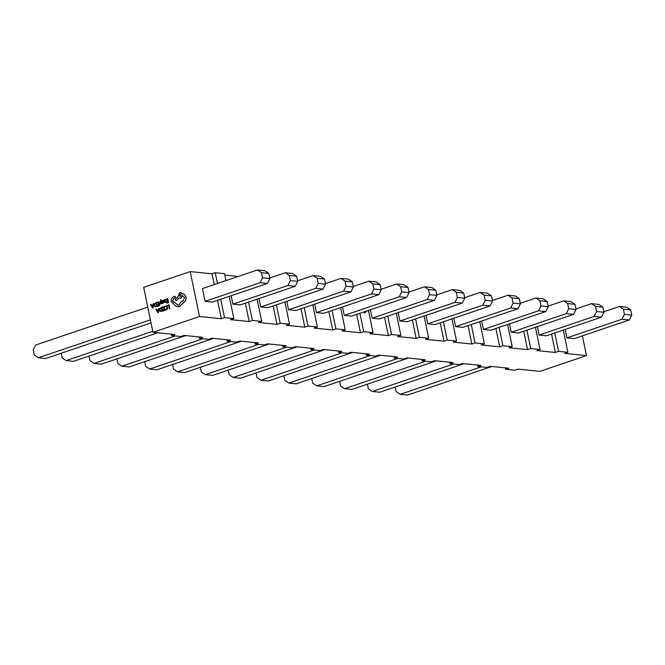 <?xml version="1.0" encoding="UTF-8"?>
<svg xmlns="http://www.w3.org/2000/svg" width="665" height="665" viewBox="0 0 665 665"><rect width="100%" height="100%" fill="white"/><g stroke="black" fill="none" stroke-linecap="round" stroke-linejoin="round"><path stroke-width="1" d="M159.65 304.371L160.298 301.677L161.429 303.764L161.886 303.606L160.406 301.162L161.063 300.04L160.697 299.657L159.65 304.371L160.182 304.238L160.398 301.694M161.429 303.764L162.002 303.622L160.514 301.17L160.972 299.607M164.737 302.658L165.942 302.076L165.851 301.602L165.045 302.184L164.43 301.669L165.685 300.156L164.779 299.599L164.164 300.339L163.656 300.048L164.031 301.835L165.086 302.592L165.735 301.594M164.779 299.599L165.793 300.173L164.538 301.686L165.153 302.201M166.017 299.724L167.347 299.275L167.622 300.58L166.541 301.42L167.713 301.021L167.962 302.259L166.707 302.683L166.907 303.14L168.586 302.575L167.788 298.701L165.926 299.283L166.017 299.724L167.356 299.317M166.541 301.42L167.721 301.062M165.543 305.917L166.882 306.075L165.651 305.925L166.882 306.075L167.588 307.338L167.43 309.001L165.543 310.081L167.322 308.992L167.48 307.321L166.774 306.066L164.687 306.449L164.895 306.939L166.607 306.515M166.25 309.524L165.327 309.541L165.435 310.065L166.242 309.965L165.435 310.065M152.975 332.284L199.517 316.523L190.215 271.594L143.673 287.347L152.975 332.284L174.787 334.487L171.578 335.567L180.888 336.507L184.105 335.426L202.626 337.296L199.409 338.377L208.727 339.325L211.936 338.236L230.456 340.106L227.247 341.187L236.565 342.134L239.774 341.045L258.294 342.916L255.086 344.005L254.786 342.558M167.322 305.858L168.619 305.418L169.442 308.859L169.858 308.718L169.06 304.844L167.231 305.418L167.322 305.858L168.627 305.459M162.335 307.546L163.665 307.097L163.939 308.394L162.858 309.233L164.031 308.843L164.288 310.081L163.025 310.505L163.224 310.962L164.912 310.389L164.105 306.523L162.243 307.105L162.335 307.546L163.681 307.139M162.858 309.233L164.039 308.884M160.157 311.403L162.534 311.195L161.736 307.321L159.575 308.585L159.376 310.198L160.157 311.403L162.426 311.187L161.628 307.313M156.957 310.031L156.425 309.125L155.851 309.267L157.896 312.716L158.345 312.567L158.785 308.277L158.228 309.599L156.865 310.056L156.317 309.109M157.896 312.716L158.453 312.575L158.785 308.277M162.351 303.456L163.632 302.267L162.202 301.345L163.341 300.846L163.233 300.347L161.828 300.838L161.919 301.935L163.108 302.442L162.102 302.966L162.85 302.982M162.31 303.448L163.382 302.941L162.842 301.677M156.973 302.783L158.312 302.334L158.578 303.639L157.505 304.479L158.669 304.08L158.927 305.318L157.663 305.75L157.871 306.199L159.55 305.634L158.744 301.76L156.882 302.342L156.973 302.783L158.32 302.384M157.505 304.479L158.677 304.129M154.795 306.648L157.181 306.44L156.375 302.567L154.214 303.83L154.022 305.443L154.795 306.648L157.065 306.424L156.267 302.55M151.595 305.268L151.063 304.362L150.489 304.512L152.534 307.962L152.983 307.804L153.424 303.514L152.867 304.836L151.512 305.301L150.955 304.354M152.534 307.962L153.1 307.82L153.424 303.514M174.055 304.445L175.893 306.208L179.351 306.573L185.618 300.647L186.059 297.139L184.463 294.47L179.741 292.65L178.045 296.465L175.219 299.599L176.242 300.813L178.952 297.837L180.888 298.178L182.692 295.626L184.612 297.687L182.858 301.228L181.545 301.228L178.985 304.927L177.788 305.069L175.02 302.583L174.164 302.725M174.945 302.658L172.692 301.12L173.914 298.41L175.103 298.036L175.651 296.939L174.795 296.316M174.837 302.65L172.576 301.112L173.806 298.402L174.995 298.028L175.535 296.931L174.953 296.291M177.838 305.069L175.02 302.583M180.082 298.286L180.996 298.194L182.8 295.634M176.242 300.813L179.026 297.887M182.434 293.772L180.672 292.55M177.671 306.773L179.459 306.582L185.726 300.655L186.167 297.147L184.571 294.479L182.443 293.789M182.335 293.772L182.833 293.797M387.753 316.116L391.56 334.503L388.343 335.592L369.823 333.722L373.032 332.633L363.722 331.694L360.513 332.783L356.706 314.395M373.032 332.633L368.435 310.422M359.915 313.306L363.722 331.694M365.185 311.727L367.18 310.846L364.445 313.157L365.135 311.544M505.309 367.853L505.608 369.291L514.926 370.23L518.135 369.15L539.947 371.353L586.488 355.592L564.676 353.389L567.885 352.309L558.575 351.361L555.366 352.45L551.559 334.071M586.488 355.592L582.399 335.858M565.192 329.449L566.937 337.87L574.277 338.61L629.331 319.973L631.75 315.077L630.686 309.94L626.688 307.222L619.348 306.474L603.803 311.735M555.366 352.45L536.846 350.58L540.055 349.499L530.737 348.551L527.528 349.64L523.721 331.261M537.362 326.64L539.099 335.06L546.447 335.8L601.493 317.163L603.911 312.267L602.847 307.13L598.849 304.412L591.509 303.664L575.965 308.926M477.478 365.043L477.778 366.482L487.088 367.421L490.296 366.34L508.825 368.211L505.608 369.291M527.528 349.64L509.008 347.77L512.216 346.681L502.898 345.742L499.689 346.831L495.882 328.444M509.523 323.83L511.26 332.251L518.609 332.99L573.654 314.354L576.081 309.458L575.009 304.321L571.011 301.594L563.671 300.854L548.135 306.116M449.64 362.234L449.939 363.672L459.257 364.611L462.466 363.531L480.986 365.393L477.778 366.482M499.689 346.831L481.169 344.96L484.378 343.872L475.068 342.932L471.859 344.021L468.052 325.634M481.684 321.02L483.43 329.441L490.77 330.181L545.824 311.544L548.243 306.648L547.179 301.511L543.18 298.785L535.832 298.045L520.296 303.307M421.801 359.424L422.1 360.862L431.419 361.802L434.627 360.713L453.148 362.583L449.939 363.672M471.859 344.021L453.331 342.151L456.547 341.062L447.229 340.123L444.02 341.212L440.213 322.824M453.846 318.211L455.592 326.623L462.931 327.371L517.985 308.735L520.404 303.839L519.34 298.701L515.342 295.975L508.002 295.235L492.457 300.497M393.971 356.615L394.27 358.053L403.58 358.992L406.789 357.903L425.309 359.773L422.1 360.862M444.02 341.212L425.5 339.341L428.709 338.252L419.391 337.313L416.182 338.402L412.375 320.015M426.016 315.401L427.753 323.813L435.101 324.562L490.147 305.925L492.565 301.029L491.502 295.892L487.503 293.165L480.163 292.425L464.619 297.687M366.132 353.805L366.432 355.243L375.742 356.182L378.959 355.093L397.479 356.964L394.27 358.053M416.182 338.402L397.662 336.532L400.87 335.443L391.56 334.503M398.177 312.592L399.923 321.004L407.263 321.744L462.308 303.115L464.735 298.219L463.671 293.082L459.673 290.356L452.325 289.616L436.789 294.878M338.294 350.987L338.593 352.433L347.911 353.373L351.12 352.284L369.64 354.154L366.432 355.243M388.343 335.592L384.536 317.205M370.339 309.782L372.084 318.194L379.424 318.934L434.478 300.306L436.897 295.41L435.833 290.264L431.834 287.546L424.494 286.806L408.95 292.068M310.455 348.177L310.755 349.624L320.073 350.563L323.281 349.474L341.802 351.344L338.593 352.433M360.513 332.783L341.993 330.912L345.202 329.823L335.883 328.884L332.675 329.973L328.867 311.586M342.5 306.972L344.246 315.385L351.586 316.124L406.639 297.496L409.058 292.6L407.994 287.455L403.996 284.736L396.656 283.997L381.112 289.258M282.625 345.368L282.924 346.814L292.234 347.753L295.443 346.665L313.971 348.535L310.755 349.624M332.675 329.973L314.154 328.103L317.363 327.014L308.045 326.074L304.836 327.155L301.029 308.776M314.67 304.163L316.407 312.575L323.755 313.315L378.801 294.678L381.228 289.79L380.156 284.645L376.157 281.927L368.817 281.187L353.281 286.449M255.086 344.005L264.404 344.944L267.613 343.855L286.133 345.725L282.924 346.814M304.836 327.155L286.316 325.293L289.524 324.204L280.214 323.265L277.006 324.345L273.199 305.966M286.831 301.345L288.577 309.765L295.917 310.505L350.97 291.869L353.389 286.981L352.325 281.835L348.327 279.117L340.979 278.377L325.443 283.631M277.006 324.345L258.477 322.475L261.694 321.394L252.376 320.455L249.167 321.536L245.36 303.157M258.993 298.535L260.738 306.956L268.078 307.696L323.132 289.059L325.551 284.171L324.487 279.026L320.488 276.308L313.149 275.568L297.604 280.821M238.269 276.449L224.845 275.094M249.167 321.536L230.647 319.666L233.856 318.585L224.537 317.637L221.329 318.726L217.522 300.347M231.162 295.726L232.9 304.146L240.248 304.886L295.293 286.249L297.712 281.353L296.648 276.216L292.65 273.498L285.31 272.75L269.766 278.012M226.948 339.749L227.247 341.187M199.118 336.939L199.409 338.377M171.279 334.129L171.578 335.567M345.202 329.823L340.596 307.612M332.076 310.497L335.883 328.884M428.709 338.252L424.112 316.041M415.583 318.934L419.391 337.313M400.87 335.443L396.274 313.232M261.694 321.394L257.089 299.184M248.569 302.068L252.376 320.455M233.856 318.585L229.259 296.374M225.992 280.605L224.546 273.647L215.236 272.708L217.463 283.49M220.73 299.258L224.537 317.637M317.363 327.014L312.766 304.803M304.238 307.687L308.045 326.074M276.407 304.878L280.214 323.265M289.524 324.204L284.928 301.993M567.885 352.309L563.288 330.098M554.768 332.982L558.575 351.361M484.378 343.872L479.781 321.669M471.261 324.553L475.068 342.932M443.422 321.744L447.229 340.123M456.547 341.062L451.942 318.859M540.055 349.499L535.45 327.288M526.929 330.173L530.737 348.551M499.091 327.363L502.898 345.742M512.216 346.681L507.619 324.478M214.255 284.57L212.027 273.797L190.215 271.594M221.329 318.726L199.517 316.523M202.426 288.577L205.069 301.336L212.409 302.076L267.455 283.44L269.882 278.544L268.818 273.406L264.82 270.688L257.471 269.94L202.426 288.577M215.236 272.708L212.027 273.797M147.763 307.08L35.669 345.027L33.25 349.923L34.314 355.06L38.312 357.778L45.652 358.526L151.022 322.858M38.312 357.778L150.398 319.84M205.069 301.336L260.115 282.7L267.455 283.44M260.115 282.7L262.534 277.804L261.47 272.667L257.471 269.94M262.534 277.804L269.882 278.544M261.47 272.667L268.818 273.406M61.197 353.265L62.153 357.87L66.151 360.588L73.491 361.336L157.863 332.774M66.151 360.588L152.767 331.27M232.9 304.146L287.953 285.509L295.293 286.249M287.953 285.509L290.372 280.613L289.308 275.476L285.31 272.75M290.372 280.613L297.712 281.353M289.308 275.476L296.648 276.216M89.035 356.074L89.991 360.679L93.989 363.406L101.329 364.146L185.693 335.584M93.989 363.406L175.144 335.933M260.738 306.956L315.784 288.319L323.132 289.059M315.784 288.319L318.211 283.423L317.147 278.286L313.149 275.568M318.211 283.423L325.551 284.171M317.147 278.286L324.487 279.026M116.865 358.884L117.821 363.489L121.82 366.216L129.168 366.955L213.531 338.394M121.82 366.216L202.975 338.743M288.577 309.765L343.622 291.129L350.97 291.869M343.622 291.129L346.041 286.233L344.977 281.096L340.979 278.377M346.041 286.233L353.389 286.981M344.977 281.096L352.325 281.835M144.704 361.694L145.66 366.299L149.658 369.025L156.998 369.765L241.37 341.203M149.658 369.025L230.813 341.552M316.407 312.575L371.461 293.938L378.801 294.678M371.461 293.938L373.88 289.042L372.816 283.905L368.817 281.187M373.88 289.042L381.228 289.79M372.816 283.905L380.156 284.645M172.543 364.503L173.499 369.108L177.497 371.835L184.837 372.575L269.2 344.013M177.497 371.835L258.652 344.362M344.246 315.385L399.299 296.748L406.639 297.496M399.299 296.748L401.718 291.86L400.654 286.715L396.656 283.997M401.718 291.86L409.058 292.6M400.654 286.715L407.994 287.455M200.381 367.313L201.329 371.918L205.327 374.644L212.675 375.384L297.039 346.822M205.327 374.644L286.49 347.172M372.084 318.194L427.13 299.558L434.478 300.306M427.13 299.558L429.557 294.67L428.493 289.524L424.494 286.806M429.557 294.67L436.897 295.41M428.493 289.524L435.833 290.264M228.211 370.122L229.167 374.736L233.166 377.454L240.506 378.194L324.877 349.632M233.166 377.454L314.321 349.981M399.923 321.004L454.968 302.375L462.308 303.115M454.968 302.375L457.387 297.479L456.323 292.334L452.325 289.616M457.387 297.479L464.735 298.219M456.323 292.334L463.671 293.082M256.05 372.932L257.006 377.545L261.004 380.264L268.344 381.003L352.716 352.45M261.004 380.264L342.159 352.791M427.753 323.813L482.807 305.185L490.147 305.925M482.807 305.185L485.226 300.289L484.162 295.144L480.163 292.425M485.226 300.289L492.565 301.029M484.162 295.144L491.502 295.892M283.889 375.742L284.844 380.355L288.843 383.073L296.183 383.813L380.546 355.26M288.843 383.073L369.998 355.6M455.592 326.623L510.645 307.995L517.985 308.735M510.645 307.995L513.064 303.099L512 297.953L508.002 295.235M513.064 303.099L520.404 303.839M512 297.953L519.34 298.701M311.719 378.551L312.675 383.165L316.673 385.883L324.021 386.623L408.385 358.069M316.673 385.883L397.836 358.41M483.43 329.441L538.475 310.804L545.824 311.544M538.475 310.804L540.903 305.908L539.83 300.771L535.832 298.045M540.903 305.908L548.243 306.648M539.83 300.771L547.179 301.511M339.557 381.369L340.513 385.974L344.512 388.693L351.851 389.432L436.223 360.879M344.512 388.693L425.667 361.22M511.26 332.251L566.314 313.614L573.654 314.354M566.314 313.614L568.733 308.718L567.669 303.581L563.671 300.854M568.733 308.718L576.081 309.458M567.669 303.581L575.009 304.321M367.396 384.179L368.352 388.784L372.35 391.502L379.69 392.25L464.054 363.688M372.35 391.502L453.505 364.029M539.099 335.06L594.153 316.424L601.493 317.163M594.153 316.424L596.572 311.528L595.508 306.39L591.509 303.664M596.572 311.528L603.911 312.267M595.508 306.39L602.847 307.13M395.234 386.988L396.182 391.594L400.18 394.312L407.529 395.06L491.892 366.498M400.18 394.312L481.344 366.839M566.937 337.87L621.983 319.233L629.331 319.973M621.983 319.233L624.41 314.337L623.346 309.2L619.348 306.474M624.41 314.337L631.75 315.077M623.346 309.2L630.686 309.94M169.334 308.851L169.858 308.718M169.75 308.71L168.952 304.836M164.787 306.931L166.499 306.507L167.048 307.504L166.94 308.784L165.327 309.541L166.142 309.516M165.685 306.39L166.499 306.507M163.116 310.954L164.912 310.389M164.804 310.38L163.997 306.507M161.911 310.879L161.296 307.895L159.933 308.793L159.816 310.031L160.406 311.004L161.911 310.879M161.304 307.945L160.049 308.801L159.933 310.048L160.406 311.004L161.42 311.045M160.514 311.012L161.529 311.062M158.187 310.081L157.09 310.447L158.021 312.143L158.187 310.081M158.179 310.131L157.198 310.464L158.129 312.159M166.799 303.132L168.586 302.575M168.478 302.567L167.68 298.693M165.045 302.184L164.538 301.686M165.244 300.721L164.754 300.04L164.355 301.303L165.244 300.721M165.095 300.056L164.455 301.253M162.368 301.578L162.501 300.796L163.341 300.846M162.609 300.804L163.224 300.838L163.125 300.339L162.46 300.389M161.919 301.935L162.609 302.126M162.734 302.966L162.102 302.966L162.775 303.373L162.202 303.44M157.763 306.191L159.55 305.634M159.442 305.626L158.636 301.752M156.558 306.124L155.934 303.14L154.579 304.03L154.463 305.277L155.045 306.241L156.558 306.124M155.942 303.182L154.687 304.038L154.571 305.285L155.045 306.241L156.059 306.291M155.153 306.257L156.167 306.299M152.825 305.318L151.728 305.692L152.659 307.388L152.825 305.318M152.817 305.368L151.836 305.701L152.775 307.396M174.687 296.307L173.316 296.765L171.462 298.718L171.146 301.627L174.114 304.454M180.439 294.254L180.107 294.296C179.093 295.41 179.234 296.125 180.556 296.44C181.57 295.327 181.42 294.612 180.107 294.296L180.215 294.304C179.201 295.418 179.351 296.133 180.664 296.449"/></g></svg>
